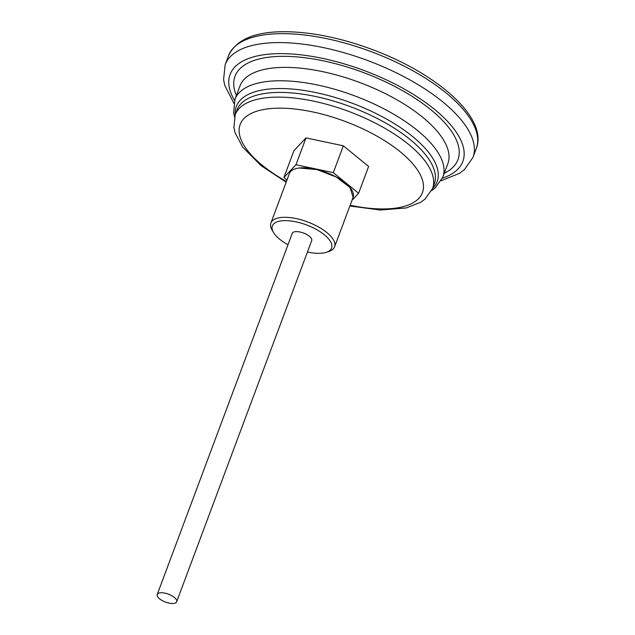 <?xml version="1.0" encoding="UTF-8"?>
<svg xmlns="http://www.w3.org/2000/svg" width="635" height="635" viewBox="0 0 635 635"><rect width="100%" height="100%" fill="white"/><g stroke="black" fill="none" stroke-linecap="round" stroke-linejoin="round"><path stroke-width="0.95" d="M352.862 197.985L353.155 197.318L350.068 187.579L336.296 177.03L316.96 169.585L299.236 168.005A34.004 13.851 -159.5 0 0 289.417 173.482L270.899 223.012A34.004 13.851 20.5 0 1 307.602 221.94A34.004 13.851 20.5 0 1 334.597 246.824A34.004 13.851 20.5 0 1 329.089 251.365L326.446 252.262A31.591 12.867 -159.5 0 0 306.483 224.925A31.591 12.867 -159.5 0 0 273.487 232.458A31.591 12.867 -159.5 0 0 279.59 239.173A31.591 12.867 -159.5 0 0 288.004 244.737M351.996 200.295L358.608 193.294L333.304 172.649L295.966 164.743L283.924 177.482L286.988 179.983M358.608 193.294L368.633 166.465L343.337 145.82L305.999 137.914L293.957 150.654L283.924 177.482M333.304 172.649L343.337 145.82M295.966 164.743L305.999 137.914M334.597 246.824L353.116 197.294A34.004 13.851 -159.5 0 0 336.272 177.022A34.004 13.851 -159.5 0 0 299.236 168.005M273.487 232.458L272.082 230.045A34.004 13.851 20.5 0 1 270.899 223.012M174.3 597.4A10.374 4.223 -159.5 0 0 164.163 592.995A10.374 4.223 -159.5 0 0 157.234 594.487A10.374 4.223 -159.5 0 0 159.599 598.845A10.374 4.223 -159.5 0 0 169.736 603.25A10.374 4.223 -159.5 0 0 176.665 601.758A10.374 4.223 -159.5 0 0 174.3 597.4M176.665 601.758L311.698 240.617A10.374 4.223 -159.5 0 0 303.459 233.021A10.374 4.223 -159.5 0 0 292.259 233.347L157.234 594.487M307.435 252A31.591 12.867 -159.5 0 0 326.446 252.262M350.139 205.256A97.306 39.64 -159.5 0 0 400.248 151.805A97.306 39.64 -159.5 0 0 259.413 110.458A97.306 39.64 -159.5 0 0 286.441 181.443M228.481 55.824C236.323 38.973 256.334 30.948 288.528 31.75C314.73 32.56 342.868 38.568 372.935 49.76C437.936 74.017 488.204 118.166 476.29 148.479A132.286 53.888 -159.5 0 0 446.127 92.972A132.286 53.888 -159.5 0 0 316.865 36.782A132.286 53.888 -159.5 0 0 228.481 55.824L225.139 64.77A132.286 53.888 20.5 0 1 313.523 45.728A132.286 53.888 20.5 0 1 442.786 101.91A132.286 53.888 20.5 0 1 472.948 157.424L464.463 169.585L459.454 173.355L441.15 180.721M442.412 178.165A124.238 50.617 -159.5 0 0 434.515 109.347A124.238 50.617 -159.5 0 0 287.901 53.785A124.238 50.617 -159.5 0 0 234.569 100.457M236.395 95.52A119.015 48.482 20.5 0 1 295.18 56.769A119.015 48.482 20.5 0 1 430.808 109.712A119.015 48.482 20.5 0 1 444.278 173.252M442.841 177.101L447.842 163.719A110.974 45.212 -159.5 0 0 422.537 117.15A110.974 45.212 -159.5 0 0 314.103 70.017A110.974 45.212 -159.5 0 0 239.951 85.995L234.95 99.377A110.974 45.212 20.5 0 1 309.094 83.399A110.974 45.212 20.5 0 1 417.536 130.532A110.974 45.212 20.5 0 1 442.841 177.101L435.197 187.936L431.665 190.627M286.163 182.181L261.056 165.656L242.61 147.042L235.085 132.707L233.918 127.548L235.196 114.792A107.22 43.68 20.5 0 1 298.942 89.749A107.22 43.68 20.5 0 1 412.702 136.612A107.22 43.68 20.5 0 1 432.546 188.571L434.3 183.864A105.346 42.918 -159.5 0 0 410.281 139.652A105.346 42.918 -159.5 0 0 307.34 94.909A105.346 42.918 -159.5 0 0 236.958 110.077L235.196 114.792A105.346 42.918 20.5 0 1 305.578 99.624A105.346 42.918 20.5 0 1 408.519 144.367A105.346 42.918 20.5 0 1 432.538 188.571L425.021 199.144L420.727 202.255L406.289 207.939L380.421 210.026L349.861 205.994M476.29 148.479L472.948 157.424M234.513 116.911L233.624 112.681L234.95 99.377M233.855 103.219L224.806 85.455L223.583 79.653L225.139 64.77"/></g></svg>
